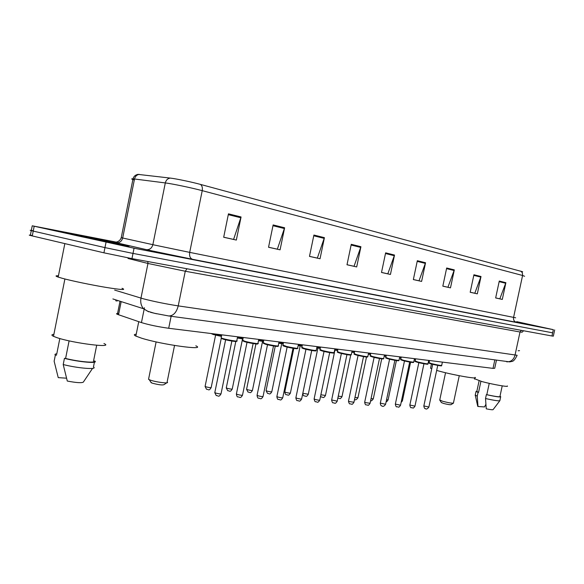 <?xml version="1.0" encoding="UTF-8"?>
<svg xmlns="http://www.w3.org/2000/svg" width="584" height="584" viewBox="0 0 584 584"><rect width="100%" height="100%" fill="white"/><g stroke="black" fill="none" stroke-linecap="round" stroke-linejoin="round"><path stroke-width="0.88" d="M496.415 360.364L494.721 368.27L493.013 368.373L168.696 328.274C158.082 326.784 148.993 324.887 141.445 322.594L117.391 314.338C115.909 313.674 116.369 313.396 118.778 313.513M32.361 235.513C29.025 234.951 28.346 234.936 30.331 235.469L103.923 252.821L131.962 258.617L551.968 335.99L553.325 336.165L553.997 333.07M116.099 242.083L32.237 225.804L134.057 248.207L553.34 329.668L552.654 332.836L133.006 253.412L552.654 332.836L551.968 335.99M106.011 242.389L104.967 247.609L133.006 253.412L104.967 247.609L33.23 231.103L104.967 247.609L103.923 252.821M30.331 235.469L31.28 230.636L33.23 231.103L31.28 230.636C29.295 230.132 29.966 230.169 33.295 230.76M122.45 244.521C103.879 240.338 57.283 231.089 70.409 234.213L74.051 235.053C93.009 239.345 140.182 248.689 126.954 245.557L122.45 244.521C103.879 240.338 57.283 231.089 70.409 234.213L74.051 235.053C93.009 239.345 140.182 248.689 126.954 245.557L122.45 244.521M228.461 213.839L223.687 237.25L236.338 240.068L241.068 216.971L228.461 213.839M223.694 237.199L233.593 239.411L241.068 216.971M273.137 224.928L268.538 247.258L280.072 249.828L284.62 227.782L273.137 224.928M268.552 247.214L277.349 249.178L284.62 227.782M313.907 235.045L309.483 256.391L320.039 258.748L324.419 237.659L313.907 235.045M309.491 256.354L317.338 258.099L324.419 237.659M351.269 244.316L346.998 264.764L356.693 266.932L360.919 246.718L351.269 244.316M347.005 264.727L354.028 266.289L360.919 246.718M499.276 281.05L495.655 297.942L502.298 299.424L505.89 282.692L499.276 281.05M495.663 297.906L499.831 298.84L505.89 282.692M473.923 274.757L470.186 292.255L477.31 293.847L481.012 276.517L473.923 274.757M470.193 292.219L474.807 293.248L481.012 276.517M446.68 267.998L442.825 286.153L450.483 287.861L454.308 269.888L446.68 267.998M442.833 286.116L447.935 287.255L454.308 269.888M417.334 260.712L413.348 279.575L421.611 281.415L425.554 262.756L417.334 260.712M413.355 279.532L419.02 280.802L425.554 262.756M385.63 252.843L381.505 272.465L390.44 274.458L394.521 255.055L385.63 252.843M381.513 272.429L387.812 273.83L394.521 255.055M139.335 174.375C136.831 174.725 135.225 176.266 134.517 178.996L133.028 178.835C133.685 176.375 135.342 174.893 137.992 174.382L170.273 178.083C176.054 178.733 191.837 182.04 200.473 184.405L522.644 271.757M517.125 322.039L523.038 323.135L517.125 322.039M553.34 329.668L516.731 321.667M138.32 174.346L137.444 174.47M518.088 350.758L519.548 350.67M474.529 378.753L481.961 381.578C493.1 384.579 509.708 387.433 507.27 385.958M476.843 391.353L478.537 392.419L480.917 381.301M477.683 406.062L478.004 406.493L484.494 406.939L485.881 404.34M475.259 395.01L477.245 396.244L478.077 392.375L478.537 392.419M478.004 406.493L477.245 396.244M476.894 391.127L476.018 391.484L478.077 392.375M489.246 383.359L486.815 394.682C495.466 396.572 499.838 397.171 499.94 396.478L502.218 385.878M486.815 394.682L486.363 394.638L485.523 398.529L486.253 408.829C490.735 409.734 493.027 409.975 493.144 409.559L499.78 400.806M485.523 398.529C494.56 400.536 499.371 401.215 499.962 400.566M486.363 394.638C495.772 396.719 500.554 397.383 500.714 396.638L499.992 396.244M441.292 402.456L443.358 403.391C447.534 404.471 450.089 404.894 451.045 404.654L453.33 403.201M439.752 399.938L442.635 401.274C448.556 402.799 452.184 403.405 453.52 403.077M436.664 370.424L439.92 371.322C455.14 375.432 478.851 379.476 475.033 377.359M430.649 367.708L430.539 368.241L431.737 368.818M150.716 381.972L151.971 383.075C158.432 384.827 162.469 385.338 164.082 384.615L166.739 382.812M148.701 378.527L148.54 379.33L150.322 380.104C155.87 382.119 168.856 383.776 167.484 382.308M136.225 334.201C133.831 334.384 133.707 335.012 135.846 336.085L141.364 338.114C161.571 344.582 207.262 350.882 195.83 345.808M58.444 275.809C55.327 275.633 55.239 276.057 58.188 277.086L62.174 278.269C71.628 280.86 91.418 284.977 106.025 287.401C121.377 289.854 126.706 290.153 122.012 288.299M53.896 334.325C51.407 334.552 51.275 335.223 53.494 336.318L56.663 337.552C72.978 343.275 115.172 348.466 103.945 343.531M114.968 243.061C101.981 240.133 69.708 233.739 79.92 236.133L114.968 243.061M56.677 354.327L59.824 338.53M56.779 353.824C54.998 354.006 54.524 354.437 55.349 355.116L54.137 361.233L58.232 377.629L66.481 378.191M55.349 355.116L56.502 355.218M69.102 340.852L65.598 358.445C79.008 361.876 97.499 363.401 93.571 360.854L96.688 345.275M65.598 358.445L64.444 358.35L63.211 364.526L67.284 381.045C76.329 382.768 81.68 383.119 83.344 382.111L92.542 368.38M63.211 364.526C77.709 368.336 98.273 369.913 93.455 366.956L94.411 362.182M64.444 358.35C78.95 362.131 99.499 363.825 94.659 360.948M494.779 360.146L493.013 368.373M121.18 301.599L118.53 314.769M144.445 307.761L141.445 322.594M171.127 316.287L168.696 328.274M114.661 290.095L143.387 298.811C154.191 301.585 165.805 303.95 178.23 305.892L517.117 355.269M521.454 330.369L520.015 331.997L515.008 355.247C513.73 359.627 511.095 361.817 507.102 361.817L506.569 361.744M112.887 298.95L143.54 308.746L147.475 311.17L154.402 313.272L168.834 315.981C173.39 315.805 176.521 312.44 178.23 305.892L185.267 271.239L147.964 263.457L140.97 298.125C140.24 302.271 141.102 305.812 143.54 308.746L148.767 311.841M523.585 330.763L522.081 332.238L520.015 331.997L185.267 271.239L187.004 268.757M131.962 258.617L134.057 248.207M32.273 235.943L34.186 226.256M147.796 261.53L147.964 263.457L128.013 258.457M156.607 313.776L150.511 312.301M517.081 355.459C513.175 363.087 512.073 360.875 509.912 361.905L168.221 315.893M117.099 300.293L116.902 301.249M515.212 321.85C519.986 322.923 520.337 323.062 516.256 322.28L192.508 259.289C190.136 258.376 189.194 256.069 189.691 252.376L515.665 317.798M192.508 259.289L149.314 250.317L116.318 242.725C112.544 241.849 112.004 241.637 114.683 242.09M155.278 245.207L189.691 252.376L202.225 190.654C191.691 187.829 172.316 183.778 165.308 182.931L134.517 178.996L122.684 238.009L155.278 245.207M122.713 237.863L121.231 237.688L133.028 178.835C130.911 178.689 131.342 179.084 134.313 180.025M170.273 178.083C167.703 178.456 166.046 180.076 165.308 182.931L152.855 244.681C151.803 248.266 149.613 249.916 146.299 249.638M200.473 184.405C202.108 185.661 202.699 187.741 202.225 190.654L522.585 275.48L522.395 272.889L520.848 271.078M524.6 276.276L522.585 275.48L513.57 317.419C513.248 319.937 514.146 321.558 516.256 322.28M118.194 242.725L114.515 242.075C114.617 242.367 119.589 242.513 121.231 237.688L122.684 238.009C121.676 241.433 119.552 243.002 116.318 242.725M385.484 253.529L394.331 255.719M417.195 261.369L425.371 263.399M446.541 268.633L454.126 270.509M473.792 275.371L480.844 277.115M499.152 281.641L505.722 283.269M351.123 245.032L360.729 247.412M313.754 235.79L324.215 238.381M272.976 225.709L284.415 228.534M228.293 214.656L240.849 217.766M429.094 362.649L431.685 363.635C437.796 365.095 441.132 365.672 441.701 365.365L442.395 362.116M429.547 360.525L429.058 362.803C428.284 362.89 429.204 363.314 431.81 364.08L429.306 363.226M437.744 365.394L432.686 364.358M423.845 405.931L428.875 407.041L437.715 365.504M440.533 365.438C441.665 366.153 438.766 365.701 431.839 364.095M415.188 360.97L417.743 361.963C423.999 363.46 427.415 364.044 427.992 363.715L428.692 360.423M415.64 358.81L415.151 361.131C414.406 361.233 415.312 361.664 417.867 362.416L415.385 361.554M423.962 363.766L418.83 362.708M409.851 405.026L414.961 406.143L423.933 363.868M426.846 363.81C427.904 364.526 424.918 364.066 417.903 362.43M400.77 359.233L403.281 360.226C409.705 361.766 413.202 362.357 413.771 362.014L414.487 358.664M401.237 357.028L400.734 359.408C400.033 359.525 400.923 359.956 403.413 360.693L400.96 359.824M409.683 362.073L404.471 360.992M395.353 404.091L400.544 405.216L409.654 362.175M412.662 362.124C413.633 362.839 410.567 362.365 403.456 360.7M385.82 357.423L388.287 358.43C394.879 360.007 398.456 360.613 399.033 360.24L399.748 356.846M386.287 355.181L385.776 357.612C385.111 357.744 385.988 358.174 388.418 358.897L386.002 358.029M394.872 360.321L389.579 359.218M380.315 403.121L385.593 404.259L394.85 360.423M397.945 360.372C398.836 361.087 395.675 360.598 388.462 358.912M370.3 355.554L372.716 356.561C379.49 358.182 383.162 358.795 383.732 358.401L384.462 354.955M370.782 353.262L370.256 355.758C369.643 355.911 370.512 356.342 372.855 357.043L370.475 356.167M379.498 358.503L374.103 357.459L364.679 402.245L365.657 402.639L370.073 403.259L379.476 358.598M364.708 402.113L364.679 402.245C365 404.186 365.526 405.07 366.256 404.909C368.482 404.792 367.635 406.646 370.044 403.391M382.681 358.554C383.476 359.269 380.221 358.773 372.906 357.058M354.181 353.605L356.547 354.619C363.503 356.291 367.27 356.912 367.847 356.488L368.577 352.991M354.671 351.269L354.138 353.831C353.561 353.999 354.415 354.422 356.693 355.108L354.349 354.233M363.533 356.62L358.072 355.466L348.473 401.208L349.422 401.595L353.955 402.223L363.511 356.707M348.502 401.062L348.473 401.208C348.947 403.186 349.466 404.091 350.042 403.909C352.342 403.814 351.488 405.661 353.926 402.361M366.818 356.663C367.526 357.386 364.168 356.875 356.744 355.123M337.428 351.583L339.735 352.605C346.889 354.327 350.758 354.955 351.327 354.503L352.072 350.947M337.932 349.203L337.377 351.823C336.873 352.021 337.705 352.444 339.888 353.101L337.589 352.218M346.969 354.663L341.355 353.481M331.654 399.974L337.209 401.142L346.925 354.743M350.334 354.7C350.947 355.422 347.487 354.897 339.946 353.123M320.003 349.48L322.244 350.51C329.617 352.276 333.581 352.918 334.15 352.437L334.909 348.823M320.514 347.049L319.952 349.743C319.506 349.962 320.324 350.385 322.404 351.013L320.156 350.13M329.741 352.627L323.967 351.422M314.141 398.843L315.01 399.39C317.937 400.157 319.528 400.361 319.784 400.018L329.668 352.692M333.187 352.656C336.304 353.78 327.529 352.451 322.463 351.035M301.87 347.298L304.038 348.319C311.63 350.152 315.703 350.801 316.272 350.283L317.039 346.619M302.381 344.808L301.811 347.575C301.453 347.83 302.249 348.254 304.198 348.838L302.008 347.954M311.805 350.502L305.877 349.276M295.898 397.668L296.745 398.215C299.76 399.003 301.395 399.215 301.658 398.85L311.703 350.568M315.338 350.531C318.448 351.67 309.367 350.305 304.271 348.86M282.97 345.013L285.058 346.042C290.168 347.502 299.804 349.02 297.65 348.035L298.424 344.312M285.233 346.575C282.415 345.735 282.379 345.458 285.123 345.75M293.11 348.29L287.036 347.042M276.904 396.434L277.714 396.996C280.824 397.814 282.51 398.025 282.766 397.631L292.993 348.349M296.745 348.312C299.847 349.473 290.43 348.064 285.306 346.597M263.26 342.64L265.267 343.669C270.472 345.173 280.546 346.743 278.232 345.692L279.013 341.917M265.45 344.21L263.377 343.319M273.611 345.991L267.392 344.721M257.099 395.156L257.873 395.726C261.084 396.565 262.815 396.777 263.077 396.361L273.48 346.035M277.363 345.998C280.466 347.181 270.691 345.728 265.53 344.231M242.696 340.158L244.608 341.195C249.908 342.742 260.457 344.356 257.967 343.253L258.756 339.413M243.243 337.494L242.623 340.516L244.791 341.742L242.798 340.852M253.259 343.582L246.893 342.29M236.425 393.82L237.162 394.397C240.477 395.266 242.265 395.477 242.528 395.032L253.12 343.618M257.135 343.589C260.238 344.786 250.076 343.29 244.886 341.771M221.205 337.567L221.124 337.953L223.022 338.603C228.417 340.202 239.477 341.874 236.797 340.698L237.6 336.793M223.227 339.165L221.299 338.275M231.994 341.071L225.482 339.757M214.832 392.426L215.532 393.01C218.956 393.908 220.803 394.12 221.066 393.645L231.848 341.1M236.002 341.063C239.112 342.29 228.534 340.742 223.314 339.194M414.311 359.496L415.107 359.379L415.239 358.758M414.29 359.576L415.093 359.525M401.464 400.872L402.412 400.806L410.581 362.233M399.573 357.685L401.077 357.773M399.872 357.729C400.938 358.101 400.814 358.218 399.493 358.072L400.996 357.795M386.535 399.784L388.119 399.814L396.405 360.583M384.279 355.802L386.119 356.006M385.294 355.941C386.477 356.371 386.112 356.459 384.199 356.203L386.046 356.342M371.044 398.646L373.307 398.777L381.717 358.861M368.402 353.831L370.599 354.123M370.168 354.087L370.577 354.24M370.519 354.495L368.314 354.247L370.519 354.503M354.962 397.434L357.948 397.704L366.489 357.05M351.897 351.78L354.488 352.159M354.4 352.553L351.809 352.203L354.4 352.561M338.253 396.156L342.012 396.587L350.699 355.123M334.734 349.641L337.742 350.115M337.654 350.524L334.647 350.072L337.654 350.524M320.879 394.799L325.471 395.426L334.917 350.217M316.871 347.4L320.317 347.976M320.229 348.4L316.784 347.845L320.229 348.4M302.811 393.287L308.279 394.222L317.886 348.137M317.922 348.049L316.747 348.02M298.271 345.064L302.191 345.75M302.096 346.181L298.176 345.516L302.096 346.188M284.795 391.82L285.605 392.346C288.532 393.105 290.138 393.317 290.409 392.974L300.169 345.969M300.242 345.896L298.132 345.713M278.867 342.618L283.298 343.421M283.203 343.866L278.772 343.078L283.203 343.874M266.092 390.514L266.866 391.039C269.888 391.82 271.538 392.032 271.815 391.667L281.736 343.721M281.831 343.655L278.729 343.275M258.624 340.056L263.603 340.99M263.508 341.45L258.529 340.523L263.508 341.457M246.616 389.141L247.361 389.674C250.47 390.484 252.164 390.696 252.449 390.309L262.544 341.377M262.654 341.319L258.493 340.713M237.484 337.369L243.046 338.457M242.944 338.924L237.389 337.844L242.944 338.932M226.315 387.718L227.023 388.258C230.227 389.097 231.979 389.309 232.264 388.893L242.528 338.932M242.667 338.881L237.352 337.997M212.021 333.632L221.57 335.8M211.306 333.544L213.204 334.479L221.467 336.289L213.306 334.515M221.446 336.384L215.459 335.07M205.13 386.236L205.802 386.776C209.116 387.645 210.919 387.856 211.204 387.418L221.278 338.245M213.218 334.486L211.386 333.654M120.027 301.227L117.391 314.338M115.975 299.935L115.793 300.862M554.676 329.916L554.004 333.026M32.237 225.804L31.28 230.636M476.785 391.638L479.106 380.797M477.749 406.34L475.31 395.419M475.194 395.324L476.018 391.484M474.456 379.104L474.712 377.884M499.889 400.485L500.649 396.93M453.447 402.96L459.265 375.716M430.539 368.241L431.445 363.985M439.708 400.164L445.548 372.738M441.453 402.704L439.927 400.31M167.119 381.994L174.536 345.465M135.846 336.085L138.751 321.674M148.54 379.33L156.118 341.91M151.234 382.79L149.27 379.702M53.494 336.318L64.897 278.984M58.188 277.086L64.831 243.616M432.693 364.306L423.823 406.033C424.254 408.07 424.78 408.917 425.393 408.574C426.196 409.515 427.357 409.041 428.86 407.136M441.686 365.511C441.212 365.657 444.052 366.832 431.81 364.08M418.837 362.664L409.829 405.135C410.275 407.209 410.8 408.063 411.406 407.705C413.341 407.515 412.611 409.391 414.947 406.252M427.977 363.876C427.576 364.022 430.233 365.212 417.867 362.416M404.478 360.963L395.331 404.208C395.791 406.311 396.317 407.179 396.901 406.807C398.901 406.639 398.157 408.508 400.522 405.332M413.764 362.182L413.275 362.54L403.413 360.693M389.586 359.197L380.294 403.245C380.607 405.157 381.133 406.041 381.863 405.88C382.827 406.895 384.06 406.391 385.564 404.376M399.018 360.423L398.507 360.788L388.418 358.897M383.717 358.598L383.192 358.97L372.855 357.043M367.832 356.7L367.278 357.087L356.693 355.108M341.392 353.488L331.624 400.135C332.121 402.15 332.639 403.062 333.194 402.858C334.902 402.631 334.8 404.829 337.18 401.296M351.32 354.736L350.736 355.123L339.888 353.101M324.032 351.437L314.104 399.011C314.615 401.062 315.134 401.982 315.659 401.77C317.44 401.573 317.353 403.77 319.755 400.186M334.15 352.437L333.705 353.072L322.404 351.013M305.965 349.298L295.862 397.85C296.263 399.93 296.781 400.858 297.409 400.639C299.125 400.427 299.315 402.69 301.621 399.033M316.272 350.553L314.944 350.933L304.198 348.838M283.495 342.472L282.904 345.319C282.605 345.597 283.379 346.013 285.226 346.575L296.336 348.728L297.65 348.327M287.146 347.071L276.86 396.638C277.21 398.689 277.721 399.624 278.393 399.449C280.247 399.295 280.386 401.536 282.729 397.828M263.8 340.034L263.194 342.969L265.443 344.21L276.794 346.414L278.232 346.013M267.516 344.75L257.048 395.375C257.413 397.456 257.916 398.405 258.559 398.208C260.544 398.12 260.668 400.317 263.034 396.572M247.032 342.326L236.374 394.054C236.776 396.186 237.265 397.135 237.856 396.908C240.09 396.894 240.075 399.047 242.484 395.266M257.967 343.253L257.544 344.012C258.018 344.421 248.558 342.918 244.791 341.742M221.767 334.836L221.124 337.953L223.205 339.158L235.761 341.516L236.819 341.071M225.628 339.793L214.781 392.682L216.226 395.55C218.628 395.624 218.547 397.726 221.022 393.893M402.398 400.909L401.135 402.42M388.097 399.916C387.112 401.434 386.462 402.004 386.148 401.624M373.286 398.887C371.942 400.712 371.059 401.281 370.636 400.595M357.926 397.828C356.452 399.777 355.32 400.303 354.546 399.419M341.99 396.719C339.559 399.96 340.457 398.127 338.202 398.23L337.851 398.069M325.441 395.572C323.083 399.04 323.222 396.857 321.558 397.105L320.55 396.383M308.25 394.382C305.863 397.894 306.001 395.718 304.264 395.93C303.841 396.083 303.322 395.368 302.709 393.777M290.379 393.141C288.087 396.733 287.978 394.492 286.277 394.711C285.664 394.806 285.16 393.893 284.766 391.995L293.803 348.407M271.779 391.849C269.443 395.492 269.355 393.258 267.552 393.441L266.056 390.696L275.247 346.239M252.412 390.506C250.04 394.185 250.018 391.988 248.054 392.112L246.572 389.346L255.931 343.954M232.22 389.105C229.804 392.828 229.848 390.667 227.723 390.718L226.271 387.937L235.797 341.516M215.598 335.106L205.079 386.462L206.51 389.265C208.86 389.294 208.685 391.411 211.16 387.645"/></g></svg>
